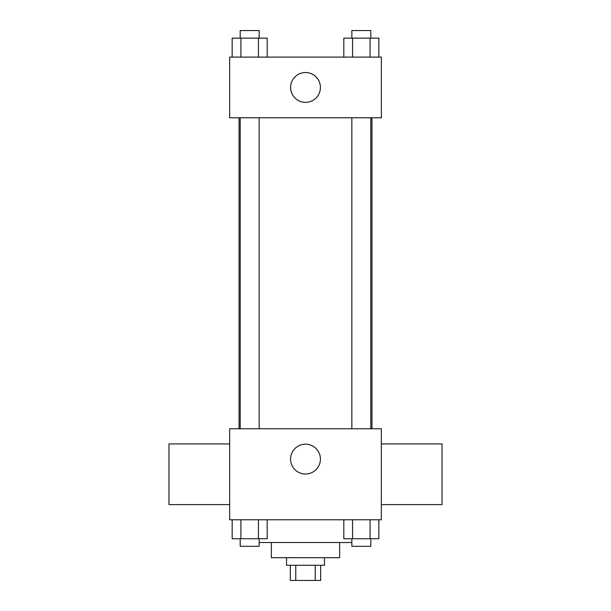 <?xml version="1.0" encoding="UTF-8"?>
<svg xmlns="http://www.w3.org/2000/svg" width="611" height="611" viewBox="0 0 611 611"><rect width="100%" height="100%" fill="white"/><g stroke="black" fill="none" stroke-linecap="round" stroke-linejoin="round"><path stroke-width="0.92" d="M315.23 565.282L315.23 580.45L290.332 580.45L290.332 565.282M315.23 580.45L320.668 580.45L320.668 565.282M324.464 557.698L324.464 565.282L286.536 565.282L286.536 557.698M295.77 565.282L295.77 580.45M339.632 542.522L339.632 557.698L271.368 557.698L271.368 542.522M351.844 542.522L259.156 542.522M381.348 519.77L229.652 519.77L229.652 428.754L381.348 428.754L381.348 519.77M320.416 459.09A14.916 14.916 0 0 1 298.046 472.013A14.916 14.916 0 0 1 298.046 446.175A14.916 14.916 0 0 1 320.416 459.09M381.348 504.602L442.028 504.602L442.028 443.922L381.348 443.922M229.652 443.922L168.972 443.922L168.972 504.602L229.652 504.602M371.946 117.778L371.946 428.754M351.844 428.754L351.844 117.778M259.156 117.778L259.156 428.754M381.348 117.778L229.652 117.778L229.652 57.098L381.348 57.098L381.348 117.778M320.416 87.434A14.916 14.916 0 0 1 298.046 100.349A14.916 14.916 0 0 1 298.046 74.519A14.916 14.916 0 0 1 320.416 87.434M378.843 57.098L378.843 38.134L343.81 38.134L343.81 57.098M370.083 38.134L370.083 57.098M352.57 38.134L352.57 57.098M351.844 38.134L351.844 30.55L370.808 30.55L370.808 38.134M267.19 57.098L267.19 38.134L232.157 38.134L232.157 57.098M258.43 38.134L258.43 57.098M240.917 38.134L240.917 57.098M240.192 38.134L240.192 30.55L259.156 30.55L259.156 38.134M378.843 519.77L378.843 538.734L343.81 538.734L343.81 519.77M370.083 519.77L370.083 538.734M352.57 519.77L352.57 538.734M370.808 538.734L370.808 546.318L351.844 546.318L351.844 538.734M267.19 519.77L267.19 538.734L232.157 538.734L232.157 519.77M258.43 519.77L258.43 538.734M240.917 519.77L240.917 538.734M259.156 538.734L259.156 546.318L240.192 546.318L240.192 538.734M239.054 117.778L239.054 428.754M370.808 428.754L370.808 117.778M240.192 117.778L240.192 428.754"/></g></svg>
